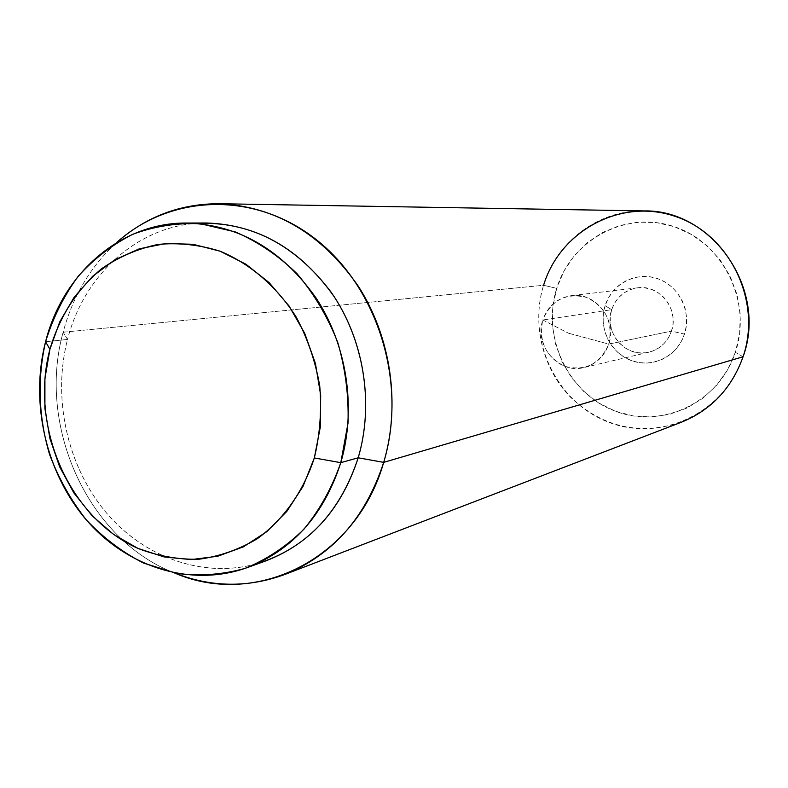 <?xml version="1.0" encoding="UTF-8"?>
<svg xmlns="http://www.w3.org/2000/svg" width="788" height="788" viewBox="0 0 788 788"><rect width="100%" height="100%" fill="white"/><g stroke="black" fill="none" stroke-linecap="round" stroke-linejoin="round"><path stroke-width="0.59" stroke-dasharray="3.94 2.96" d="M568.512 333.206L608.74 344.09C613.241 322.371 605.814 306.808 586.449 297.391C565.823 292.515 551.275 300.051 542.804 319.997L568.512 333.206L542.804 319.997C547.739 306.099 557.244 297.982 571.31 295.658C595.472 291.777 617.408 319.928 608.74 344.09L671.494 331.118C679.394 309.467 659.576 284.31 637.62 287.807C624.845 289.915 616.186 297.204 611.665 309.674L542.804 319.997L611.665 309.674L614.591 303.094L618.856 297.362L624.254 292.762L630.528 289.531L637.374 287.837L644.436 287.768L651.371 289.344L657.813 292.476L663.447 297.027L667.978 302.759L671.179 309.379L672.873 316.569L672.982 323.937L671.494 331.118L684.486 334.112C691.874 312.087 679.187 285.926 657.734 278.647C636.379 271.042 611.833 283.867 605.105 305.685L611.665 309.674L605.105 305.685L603.342 313.89L603.145 322.322L604.514 330.645L607.42 338.554L611.734 345.755L617.309 351.98L623.938 356.994L631.365 360.589L639.324 362.628L647.5 363.041L655.596 361.781L663.279 358.904L670.273 354.511L676.291 348.759L681.088 341.864L684.486 334.112L686.338 325.789L686.575 317.219L685.166 308.748L682.191 300.711L677.759 293.412L672.046 287.157L665.279 282.173L657.734 278.647L649.696 276.726L641.481 276.46L633.414 277.859L625.8 280.863L618.925 285.354L613.044 291.136L608.385 298.002L605.105 305.685C598.062 327.394 610.247 352.985 631.365 360.589C652.385 368.508 677.424 356.255 684.486 334.112L671.494 331.118L668.49 337.747L664.136 343.489L658.64 348.05L652.306 351.212L645.441 352.807L638.388 352.778L631.503 351.133L625.14 347.951L619.595 343.391L615.152 337.697L612.02 331.147L610.355 324.055L610.227 316.786L611.665 309.674C603.391 332.556 626.036 358.56 648.997 352.187C659.999 349.222 667.495 342.199 671.494 331.118L608.74 344.09C604.357 356.442 596.112 364.263 584.006 367.533C558.731 374.556 533.771 345.479 542.804 319.997C538.421 341.362 545.739 356.787 564.74 366.292C585.257 371.532 599.924 364.135 608.74 344.09L568.512 333.206M256.405 563.903C202.349 578.796 142.776 556.929 104.784 510.929C66.882 464.762 52.363 397.713 67.541 339.441L63.129 332.231C36.74 426.436 88.128 539.888 174.709 573.043C88.128 539.888 36.74 426.436 63.129 332.231L543.582 285.276L556.702 288.359C541.326 336.762 568.059 393.567 615.113 411.109C661.91 429.371 718.961 402.609 735.362 352.325L743.064 356.767C724.645 413.05 660.797 442.748 608.651 422.24C556.22 402.53 526.522 339.254 543.582 285.276C531.614 324.065 542.459 368.794 570.906 397.585C603.056 427.391 639.856 435.606 681.315 422.25M206.229 222.994C141.564 222.571 84.375 272.589 67.541 339.441L45.576 341.736L67.541 339.441C51.89 399.477 67.876 468.742 108.222 514.978C148.617 561.056 211.253 580.441 265.901 560.859M643.983 210.918C598.644 209.697 556.545 241.709 543.582 285.276L63.129 332.231C72.732 296.327 90.482 266.511 116.378 242.783C90.482 266.511 72.732 296.327 63.129 332.231L67.541 339.441C83.587 276.184 135.526 227.633 196.261 223.398M743.064 356.767L735.362 352.325C752.471 302.306 723.197 242.625 674.439 226.727C625.899 210.081 571.399 239.719 556.702 288.359L543.582 285.276M735.362 352.325L727.541 369.887L716.528 385.411L702.798 398.304L686.9 408.066L669.485 414.36L651.252 416.98L632.892 415.867L615.113 411.109L598.565 402.914L583.849 391.616L571.497 377.659L561.933 361.574L555.51 343.942L552.437 325.414L552.841 306.66L556.702 288.359L563.913 271.18L574.206 255.755L587.237 242.684L602.554 232.48L619.585 225.535L637.709 222.177L656.227 222.561L674.439 226.727L691.598 234.538L707.023 245.728L720.084 259.863L730.23 276.401L737.036 294.673L740.218 313.939L739.646 333.423L735.362 352.325M637.62 287.807L571.31 295.658M648.997 352.187L584.006 367.533"/><path stroke-width="1.18" d="M284.675 574.521L681.315 422.25C711.131 410.134 731.717 388.307 743.064 356.767L383.687 462.379C365.602 517.677 332.605 555.057 284.675 574.521C247.974 587.937 211.312 587.444 174.709 573.043C255.804 608.218 356.304 559.303 383.687 462.379L358.205 457.798C339.825 513.323 305.892 548.694 256.405 563.903M340.79 462.664C323.819 515.116 292.575 550.113 247.077 567.665C191.573 587.553 128.001 567.675 86.995 520.661C46.029 473.499 29.757 402.914 45.576 341.736C37.135 379.264 38.464 416.822 49.555 454.39C58.588 478.336 70.812 500.124 86.217 519.775C103.198 537.761 122.278 552.181 143.465 563.046L176.768 573.437C199.817 576.343 222.551 574.659 244.989 568.404C266.728 559.529 286.369 546.468 303.912 529.221C319.77 509.856 332.063 487.673 340.79 462.664L314.323 457.956C303.291 491.801 283.237 519.952 257.075 538.864C238.734 549.689 219.281 556.486 198.724 559.253C177.989 559.628 157.748 556.023 137.998 548.428C69.108 517.943 29.363 426.564 49.91 349.311L45.576 341.736L49.91 349.311L44.916 378.575L44.906 408.608L49.871 438.364L59.632 466.801L73.865 492.914L92.097 515.766L113.718 534.52L137.998 548.428L164.071 556.929L191.011 559.598L217.793 556.23L243.384 546.842L266.758 531.693L286.921 511.294L303.016 486.393L314.323 457.956L320.302 427.126L320.686 395.182L315.417 363.465L304.72 333.324L289.068 306.01L269.141 282.636L245.826 264.147L220.098 251.214L193.03 244.28L165.736 243.522L139.249 248.841L114.595 259.941L92.639 276.293L74.161 297.204L59.76 321.849L49.91 349.311C59.701 316.293 76.958 289.413 101.662 268.678C118.958 256.809 137.742 248.732 158.033 244.428C178.787 242.497 199.472 244.763 220.098 251.214C250.397 263.803 277.061 286.793 296.337 317.288C307.704 338.771 315.515 361.682 319.751 386.041C321.76 410.637 319.948 434.612 314.323 457.956L340.79 462.664L348.01 423.156C348.857 395.734 345.43 368.784 337.707 342.307C327.65 316.776 314.097 293.914 297.046 273.722C278.381 255.607 257.784 241.67 235.267 231.908L200.625 223.772C177.162 222.718 154.566 226.205 132.857 234.243C112.132 244.713 93.821 258.838 77.923 276.627C63.739 296.13 52.963 317.84 45.576 341.736C62.587 273.613 120.534 222.62 186.204 223.043C238.636 224.56 282.015 249.688 316.362 298.425C347.173 345.666 356.56 408.962 340.79 462.664L358.205 457.798L340.79 462.664M247.077 567.665L265.901 560.859C310.708 543.572 341.48 509.215 358.205 457.798C373.758 405.15 364.558 343.144 334.289 296.859C300.543 249.107 257.853 224.491 206.229 222.994L186.204 223.043M196.261 223.398C249.599 221.083 294.535 243.994 331.088 292.131C363.78 338.86 374.32 403.298 358.205 457.798L383.687 462.379C407.563 383.766 378.27 288.103 316.116 239.522C254.071 190.588 170.08 194.124 116.378 242.783C145.839 216.72 180.107 203.698 219.192 203.728C275.554 206.377 321.957 233.938 358.412 286.389C391.124 337.244 400.816 404.943 383.687 462.379L743.064 356.767C767.965 289.482 712.421 209.372 643.983 210.918L219.192 203.728M543.582 285.276C559.874 231.051 620.56 197.758 674.863 216.257C729.422 233.908 762.291 300.78 743.064 356.767"/></g></svg>
